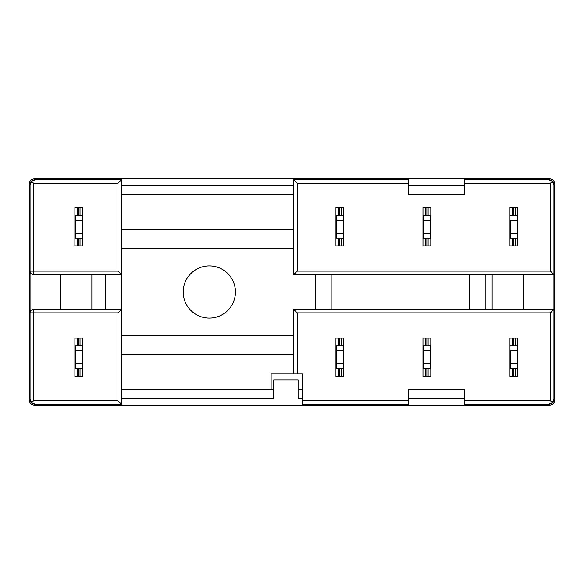 <?xml version="1.0" encoding="UTF-8"?>
<svg xmlns="http://www.w3.org/2000/svg" width="584" height="584" viewBox="0 0 584 584"><rect width="100%" height="100%" fill="white"/><g stroke="black" fill="none" stroke-linecap="round" stroke-linejoin="round"><path stroke-width="0.88" d="M293.737 373.796L293.737 309.403L297.219 312.885L297.219 373.796L271.115 373.796L271.115 389.462L273.728 389.462M30.069 184.967A5.22 5.22 0 0 1 35.288 179.748L31.602 181.274L33.551 183.223L31.602 181.274L30.069 184.967L30.069 271.115A3.482 3.482 0 0 0 33.551 274.597L121.443 274.597L121.443 309.403L117.961 312.885L30.069 312.885A3.482 3.482 0 0 1 33.551 309.403L121.443 309.403L121.443 404.252L117.961 400.777L117.961 312.885M121.443 185.836L293.737 185.836M408.61 185.836L464.302 185.836M548.712 179.748A5.22 5.22 0 0 1 553.931 184.967L552.398 181.274L548.712 179.748L464.302 179.748L464.302 194.538L408.61 194.538L464.302 194.538M553.931 262.413L554.8 262.413L554.8 399.901A5.22 5.22 0 0 1 549.581 405.128L34.419 405.128A5.22 5.22 0 0 1 29.2 399.901L29.2 321.587L30.069 321.587M29.2 321.587L29.2 184.099A5.22 5.22 0 0 1 34.419 178.872L549.581 178.872A5.22 5.22 0 0 1 554.8 184.099L554.8 262.413M29.2 262.413L30.069 262.413M553.931 321.587L554.8 321.587M553.931 399.033A5.22 5.22 0 0 1 548.712 404.252L552.398 402.726L550.449 400.777L552.398 402.726L553.931 399.033L553.931 274.597L293.737 274.597L293.737 179.748L297.219 183.223L297.219 271.115L293.737 274.597M464.302 398.164L408.61 398.164M302.439 398.164L298.088 398.164L298.088 379.892L273.728 379.892L273.728 398.164L121.443 398.164M35.288 404.252A5.22 5.22 0 0 1 30.069 399.033L31.602 402.726L35.288 404.252L121.443 404.252M298.088 389.462L302.439 389.462M553.931 278.517L554.8 278.517M553.931 305.483L554.8 305.483M29.2 305.483L30.069 305.483M29.2 278.517L30.069 278.517M33.551 309.403L33.551 400.777L31.602 402.726L33.551 400.777L117.961 400.777M553.931 184.967L553.931 274.597L550.449 271.115L550.449 183.223L552.398 181.274L550.449 183.223L464.302 183.223M408.61 389.462L464.302 389.462L408.61 389.462L408.61 404.252L302.439 404.252L302.439 400.777L408.61 400.777M513.898 376.41L513.898 368.577L510.423 368.577L510.423 363.701L510.423 368.577L509.985 368.577M509.985 345.954L513.898 345.954L513.898 338.121M510.423 350.831L510.423 363.701L517.38 363.701L517.38 368.577L517.38 350.831L510.423 350.831M513.898 245.879L513.898 238.046L510.423 238.046L510.423 233.169L510.423 238.046L509.985 238.046M509.985 215.423L513.898 215.423L513.898 207.59M510.423 220.299L510.423 233.169L517.38 233.169L517.38 238.046L517.38 220.299L510.423 220.299M339.859 207.59L339.859 215.423L343.341 215.423L343.341 220.299L343.341 215.423L343.779 215.423M343.779 238.046L339.859 238.046L339.859 245.879M335.946 215.423L336.377 215.423L336.377 220.299L343.341 220.299L343.341 238.046L343.341 233.169L336.377 233.169L336.377 238.046L336.377 215.423L339.859 215.423M426.882 207.59L426.882 215.423L430.364 215.423L430.364 220.299L430.364 215.423L430.795 215.423M430.795 238.046L426.882 238.046L426.882 245.879M422.962 215.423L423.4 215.423L423.4 220.299L430.364 220.299L430.364 238.046L430.364 233.169L423.4 233.169L423.4 238.046L423.4 215.423L426.882 215.423M117.961 183.223L121.443 179.748L121.443 274.597L117.961 271.115L117.961 183.223L33.551 183.223L33.551 274.597M293.737 179.748L408.61 179.748L408.61 194.538M293.737 309.403L553.931 309.403L550.449 312.885L297.219 312.885M548.712 404.252L464.302 404.252L464.302 389.462M35.288 179.748L121.443 179.748M30.069 399.033L30.069 271.115L117.961 271.115M82.716 207.59L74.883 207.59L74.883 245.879L82.716 245.879L82.716 207.59M82.716 338.121L74.883 338.121L74.883 376.41L82.716 376.41L82.716 338.121M343.779 207.59L335.946 207.59L335.946 245.879L343.779 245.879L343.779 207.59M343.779 338.121L335.946 338.121L335.946 376.41L343.779 376.41L343.779 338.121M430.795 207.59L422.962 207.59L422.962 245.879L430.795 245.879L430.795 207.59M430.795 338.121L422.962 338.121L422.962 376.41L430.795 376.41L430.795 338.121M517.818 207.59L509.985 207.59L509.985 245.879L517.818 245.879L517.818 207.59M517.818 338.121L509.985 338.121L509.985 376.41L517.818 376.41L517.818 338.121M523.476 274.597L523.476 309.403M60.524 309.403L60.524 274.597M121.443 335.508L293.737 335.508M121.443 354.656L293.737 354.656M121.443 229.344L293.737 229.344M121.443 248.492L293.737 248.492M105.777 274.597L105.777 309.403M485.187 274.597L485.187 309.403M469.521 309.403L469.521 274.597M315.499 309.403L315.499 274.597M331.157 309.403L331.157 274.597M492.144 309.403L492.144 274.597M91.856 274.597L91.856 309.403M297.219 373.796L302.439 373.796L302.439 400.777M209.327 265.895A26.105 26.105 0 0 0 183.223 292A26.105 26.105 0 0 0 209.327 318.105A26.105 26.105 0 0 0 235.44 292A26.105 26.105 0 0 0 209.327 265.895M293.737 194.538L121.443 194.538M271.115 389.462L121.443 389.462M78.803 338.121L78.803 345.954L82.286 345.954L82.286 363.701L75.321 363.701L75.321 368.577L75.321 345.954L78.803 345.954M82.716 368.577L78.803 368.577L78.803 376.41M82.286 368.577L82.286 363.701M82.716 345.954L82.286 345.954M426.882 338.121L426.882 345.954L430.364 345.954L430.364 350.831L430.364 345.954L430.795 345.954M430.795 368.577L426.882 368.577L426.882 376.41M422.962 345.954L423.4 345.954L423.4 350.831L430.364 350.831L430.364 368.577L430.364 363.701L423.4 363.701L423.4 368.577L423.4 345.954L426.882 345.954M78.803 245.879L78.803 238.046L82.286 238.046L82.286 233.169L75.321 233.169L75.321 238.046L75.321 215.423L78.803 215.423L78.803 207.59M82.716 215.423L82.286 215.423L82.286 220.299L75.321 220.299L75.321 215.423L74.883 215.423M78.803 238.046L74.883 238.046M339.859 338.121L339.859 345.954L343.341 345.954L343.341 350.831L343.341 345.954L343.779 345.954M343.779 368.577L339.859 368.577L339.859 376.41M335.946 345.954L336.377 345.954L336.377 350.831L343.341 350.831L343.341 368.577L343.341 363.701L336.377 363.701L336.377 368.577L336.377 345.954L339.859 345.954M339.859 238.046L335.946 238.046M513.898 238.046L517.818 238.046M517.818 215.423L517.38 215.423L517.38 220.299L517.38 215.423L513.898 215.423M426.882 238.046L422.962 238.046M78.803 368.577L74.883 368.577M82.286 350.831L75.321 350.831L75.321 345.954L74.883 345.954M513.898 368.577L517.818 368.577M517.818 345.954L517.38 345.954L517.38 350.831L517.38 345.954L513.898 345.954M426.882 368.577L422.962 368.577M82.286 215.423L78.803 215.423M82.286 220.299L82.286 233.169M82.716 238.046L82.286 238.046M339.859 368.577L335.946 368.577M512.679 338.121L512.679 345.954M512.679 368.577L512.679 376.41M512.679 207.59L512.679 215.423M512.679 238.046L512.679 245.879M341.085 207.59L341.085 215.423M341.085 238.046L341.085 245.879M428.101 207.59L428.101 215.423M428.101 238.046L428.101 245.879M408.61 183.223L297.219 183.223M464.302 400.777L550.449 400.777L550.449 312.885M297.219 271.115L550.449 271.115M80.023 338.121L80.023 345.954M80.023 368.577L80.023 376.41M428.101 338.121L428.101 345.954M428.101 368.577L428.101 376.41M77.577 207.59L77.577 215.423M77.577 238.046L77.577 245.879M341.085 338.121L341.085 345.954M341.085 368.577L341.085 376.41M338.64 207.59L338.64 215.423M338.64 238.046L338.64 245.879M515.125 207.59L515.125 215.423M515.125 238.046L515.125 245.879M425.656 207.59L425.656 215.423M425.656 238.046L425.656 245.879M77.577 338.121L77.577 345.954M77.577 368.577L77.577 376.41M515.125 338.121L515.125 345.954M515.125 368.577L515.125 376.41M425.656 338.121L425.656 345.954M425.656 368.577L425.656 376.41M80.023 207.59L80.023 215.423M80.023 238.046L80.023 245.879M338.64 338.121L338.64 345.954M338.64 368.577L338.64 376.41"/></g></svg>
